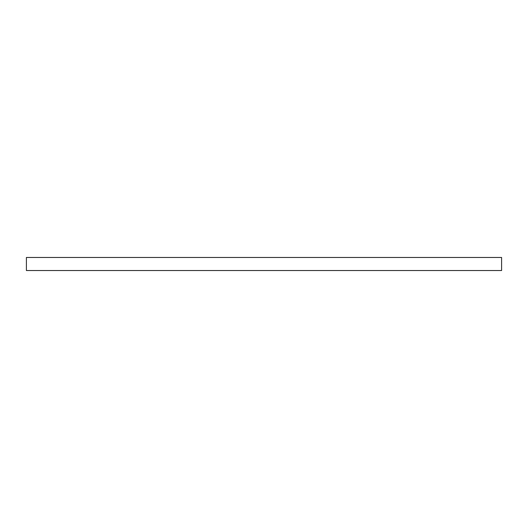 <?xml version="1.0" encoding="UTF-8"?>
<svg xmlns="http://www.w3.org/2000/svg" width="528" height="528" viewBox="0 0 528 528"><rect width="100%" height="100%" fill="white"/><g stroke="black" fill="none" stroke-linecap="round" stroke-linejoin="round"><path stroke-width="0.79" d="M26.4 270.527L501.6 270.527L501.6 257.473L26.4 257.473L26.4 270.527L26.4 257.473L501.6 257.473L501.6 270.527L26.4 270.527"/></g></svg>
